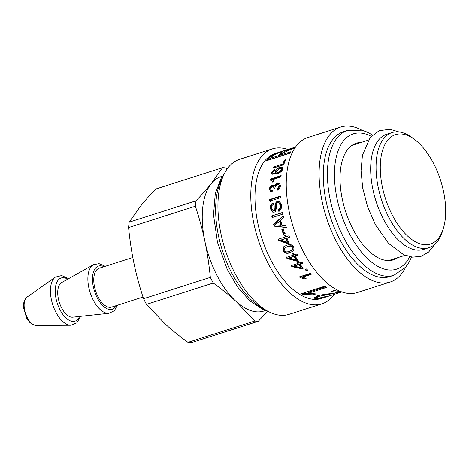 <?xml version="1.0" encoding="UTF-8"?>
<svg xmlns="http://www.w3.org/2000/svg" width="469" height="469" viewBox="0 0 469 469"><rect width="100%" height="100%" fill="white"/><g stroke="black" fill="none" stroke-linecap="round" stroke-linejoin="round"><path stroke-width="0.7" d="M443.346 228.467L442.46 231.323A60.448 30.561 -107.7 0 1 428.889 247.696L423.507 249.42A60.448 30.561 -107.7 0 1 375.991 201.148A60.448 30.561 -107.7 0 1 386.691 134.263L392.072 132.539A60.448 30.561 -107.7 0 1 394.886 131.924A60.448 30.561 -107.7 0 1 412.626 138.009L415.001 139.821A57.429 29.037 -107.7 0 1 443.346 228.467A57.429 29.037 -107.7 0 1 390.882 212.24A57.429 29.037 -107.7 0 1 398.152 134.04A57.429 29.037 -107.7 0 1 415.001 139.821M428.889 247.696A60.448 30.561 -107.7 0 1 381.373 199.425A60.448 30.561 -107.7 0 1 392.072 132.539M352.289 145.103A61.205 30.942 -107.7 0 1 352.811 145.097M389.628 260.254A61.205 30.942 -107.7 0 1 389.194 260.547M397.905 257.604A61.205 30.942 -107.7 0 1 393.52 259.803A61.205 30.942 -107.7 0 1 345.407 210.927A61.205 30.942 -107.7 0 1 356.241 143.203A61.205 30.942 -107.7 0 1 356.733 143.057A61.205 30.942 -107.7 0 1 361.089 142.447M393.901 275.28L389.762 276.604A76.066 38.458 -107.7 0 1 329.971 215.863A76.066 38.458 -107.7 0 1 343.437 131.695L347.576 130.37A76.066 38.458 72.3 0 0 334.11 214.538A76.066 38.458 72.3 0 0 393.901 275.28L405.609 267.189L408.669 262.88L411.577 257.053M405.691 267.09A81.354 41.131 -107.7 0 1 390.208 282.016A81.354 41.131 -107.7 0 1 326.254 217.047A81.354 41.131 -107.7 0 1 340.664 127.029A81.354 41.131 -107.7 0 1 341.315 126.835A81.354 41.131 -107.7 0 1 361.933 130.206M390.208 282.016L357.355 292.515A81.354 41.131 -107.7 0 1 293.401 227.553A81.354 41.131 -107.7 0 1 307.805 137.534L340.664 127.029M341.842 291.923L321.458 298.442A76.066 38.458 -107.7 0 1 261.661 237.701A76.066 38.458 -107.7 0 1 275.133 153.533L295.517 147.014M276.382 173.026A76.066 38.458 -107.7 0 1 276.388 173.002L275.702 172.592L275.502 171.144C276.094 169.432 277.507 168.16 279.735 167.327L282.479 167.55L282.619 169.033C282.356 170.986 280.368 172.662 276.646 174.058L271.856 174.134L271.639 172.451L275.057 168.969L274.846 170.042L272.718 172.164L272.87 173.067L276.382 173.026L276.933 173.647L276.388 173.002M272.835 179.862L273.82 181.685L272.536 182.089L271.539 180.583L270.191 179.891A76.066 38.458 -107.7 0 1 270.314 179.064L281.136 175.605A76.066 38.458 72.3 0 0 280.954 176.877L272.682 179.703M274.453 185.788L277.261 182.846L279.512 183.092L280.421 185.536C280.269 187.682 279.243 189.23 277.331 190.174L277.156 188.802L279.331 185.888L278.774 184.469L277.197 184.294L275.004 187.166L275.11 188.11L273.955 188.315L273.433 186.474L272.266 186.357L270.502 188.737L270.994 189.98L272.401 190.174L272.155 191.68L270.326 191.352L269.411 189.118C269.646 187.037 270.636 185.648 272.383 184.956L273.966 185.108L274.482 185.783M269.634 199.548L280.398 196.106A76.066 38.458 72.3 0 0 280.515 197.719L269.751 201.16A76.066 38.458 -107.7 0 1 269.634 199.548L270.208 199.835L280.972 196.394M273.04 203.024L273.321 204.554C271.95 205.111 271.387 206.337 271.627 208.213L273.005 210.628L273.656 210.587C274.488 210.493 274.916 209.315 274.94 207.052C274.816 203.986 275.731 202.01 277.683 201.137L279.336 201.154L281.435 204.689C281.805 208.207 280.861 210.37 278.604 211.179L278.223 209.649C279.852 208.787 280.497 207.292 280.157 205.17L278.815 202.672L277.953 202.672C275.502 202.286 277.413 212.058 274.013 212.129L272.794 212.211L270.361 208.693C270.044 205.797 270.935 203.909 273.04 203.024M271.739 215.91L282.502 212.469A76.066 38.458 72.3 0 0 282.836 214.151L272.073 217.593A76.066 38.458 -107.7 0 1 271.739 215.91L283.047 212.539M284.607 235.327L285.826 234.934A76.066 38.458 72.3 0 0 286.424 236.587L288.992 235.766A76.066 38.458 72.3 0 0 289.555 237.273L286.987 238.094A76.066 38.458 72.3 0 0 289.092 243.317L287.866 243.71L278.692 240.445A76.066 38.458 -107.7 0 1 278.228 239.208L285.205 236.974A76.066 38.458 -107.7 0 1 284.607 235.327M292.568 253.676L293.787 253.283A76.066 38.458 72.3 0 0 294.579 254.773L297.147 253.952A76.066 38.458 72.3 0 0 297.885 255.3L295.318 256.121A76.066 38.458 72.3 0 0 297.991 260.729L296.771 261.116L286.987 258.507A76.066 38.458 -107.7 0 1 286.383 257.393L293.36 255.165A76.066 38.458 -107.7 0 1 292.568 253.676M295.236 147.424L282.42 153.281A76.066 38.458 72.3 0 0 280.738 154.975L290.973 151.704A76.066 38.458 72.3 0 0 289.608 153.34L266.421 160.75A76.066 38.458 -107.7 0 1 271.299 155.913C273.949 154.172 277.56 152.654 282.127 151.352L285.639 150.449L284.865 151.229L295.452 147.108M341.496 291.8L319.26 296.302L317.12 297.598L318.088 297.967C319.876 298.02 322.408 297.522 325.685 296.467L327.157 296.373C322.414 297.95 318.592 298.735 315.696 298.718L313.966 298.032L317.384 295.839C319.541 295.136 324.847 294.286 333.301 293.277L338.876 292.169A76.066 38.458 -107.7 0 1 331.436 291.319L334.186 290.44A76.066 38.458 72.3 0 0 340.23 291.313M301.426 293.658L324.736 286.201A76.066 38.458 72.3 0 0 326.7 287.356L308.561 293.154L315.93 293.94L313.175 294.819L302.704 294.421A76.066 38.458 -107.7 0 1 301.426 293.658M299.457 276.851L310.279 273.392A76.066 38.458 72.3 0 0 311.152 274.394L302.734 277.085L306.105 278.516L304.821 278.926L300.025 277.507A76.066 38.458 -107.7 0 1 299.457 276.851M305.155 269.382L306.662 268.895A76.066 38.458 72.3 0 0 307.629 270.156L306.122 270.636A76.066 38.458 -107.7 0 1 305.155 269.382M297.317 262.001L298.536 261.614A76.066 38.458 72.3 0 0 299.404 262.98L301.972 262.159A76.066 38.458 72.3 0 0 302.775 263.396L300.207 264.217A76.066 38.458 72.3 0 0 303.097 268.379L301.878 268.772L291.865 266.615A76.066 38.458 -107.7 0 1 291.208 265.601L298.184 263.373A76.066 38.458 -107.7 0 1 297.317 262.001M290.305 252.727C286.582 253.881 284.144 253.225 282.983 250.768L283.792 246.671L286.77 245.181C290.463 244.062 292.873 244.748 293.993 247.251L293.723 250.809L290.674 252.287C286.952 253.442 284.519 252.803 283.376 250.382L283.997 246.512M281.834 229.54L283.159 229.118A76.066 38.458 72.3 0 0 284.683 233.797L283.358 234.219A76.066 38.458 -107.7 0 1 281.834 229.54L283.651 228.983M273.62 224.346L283.17 215.752A76.066 38.458 72.3 0 0 283.593 217.639L280.667 220.172A76.066 38.458 72.3 0 0 282.033 225.431L285.709 225.777A76.066 38.458 72.3 0 0 286.231 227.529L274.089 226.146A76.066 38.458 -107.7 0 1 273.62 224.346L274.136 224.305L283.264 216.174M284.501 160.035L285.779 159.624A76.066 38.458 72.3 0 0 283.704 164.766L272.94 168.201A76.066 38.458 -107.7 0 1 273.345 167.064L282.83 164.033A76.066 38.458 -107.7 0 1 284.501 160.035L285.281 160.72M273.814 167.925L283.352 164.748L285 160.808M283.352 164.748L282.83 164.033M273.867 167.785L273.345 167.064M286.723 227.406L274.6 226.081L274.136 224.305M280.773 225.325L281.283 225.243A75.058 37.948 -107.7 0 1 280.181 221.022L274.975 224.897A76.066 38.458 72.3 0 0 274.986 224.944L280.773 225.325A76.066 38.458 -107.7 0 1 279.659 221.046M274.6 226.081L274.089 226.146M285.158 233.597L283.827 234.019L282.326 229.405M283.827 234.019L283.358 234.219M293.905 250.587L290.674 252.287M292.615 249.737L293.295 247.21C292.685 245.656 290.862 245.357 287.831 246.313L284.583 248.06L284.085 250.44C284.736 251.982 286.571 252.275 289.596 251.308L292.615 249.737L292.902 247.597C292.281 246.026 290.452 245.715 287.427 246.671L284.583 248.06M298.184 263.373L298.466 262.787L297.616 261.438M302.757 267.91L302.118 268.116L292.146 266.017L291.489 265.014M303.05 262.792L300.482 263.613L300.207 264.217M301.063 267.641L301.309 266.996A75.058 37.948 -107.7 0 1 299.263 264L294.403 265.554L294.127 266.158A76.066 38.458 72.3 0 0 294.145 266.187L301.063 267.641A76.066 38.458 -107.7 0 1 298.988 264.604L294.127 266.158M299.263 264L298.988 264.604M292.146 266.017L291.865 266.615M302.118 268.116L301.878 268.772M307.242 269.652L306.333 269.945L305.747 269.188M306.333 269.945L306.122 270.636M305.231 278.064L300.096 276.651M310.677 273.849L302.898 276.341L302.734 277.085M300.195 276.763L300.025 277.507M304.961 278.152L304.821 278.926M313.79 293.653L302.394 293.348M325.65 286.758L308.52 292.234L308.561 293.154M302.669 293.506L302.704 294.421M313.081 293.875L313.175 294.819M338.366 291.208L333.113 290.78M317.179 297.715L314.195 297.481M318.709 295.464L316.938 296.637L317.12 297.598M339.562 291.296L338.718 291.519M338.647 291.237L338.876 292.169M282.766 152.208L284.923 151.551M267.992 160.246L272.073 156.558M280.738 154.975L281.171 155.855L289.795 153.093M270.332 158.299L270.765 159.179L278.416 156.734A75.058 37.948 -107.7 0 1 281.564 153.809L282.936 152.636L282.573 151.698L280.345 152.185L273.908 155.051A76.066 38.458 72.3 0 0 270.332 158.299L277.982 155.855A76.066 38.458 -107.7 0 1 281.177 152.894L282.573 151.698M278.416 156.734L277.982 155.855M285.011 151.593L284.865 151.229M284.953 151.622L284.8 151.247M293.36 255.165L293.705 254.685L292.932 253.219M298.296 260.172L297.076 260.559L287.327 258.014L286.735 256.918M298.225 254.808L295.658 255.628L295.318 256.121M296.015 259.855L296.326 259.316A75.058 37.948 -107.7 0 1 294.432 256.021L289.572 257.575L289.232 258.067A76.066 38.458 72.3 0 0 289.25 258.097L296.015 259.855A76.066 38.458 -107.7 0 1 294.098 256.514L289.232 258.067M294.432 256.021L294.098 256.514M287.327 258.014L286.987 258.507M297.076 260.559L296.771 261.116M285.205 236.974L285.662 236.739L285.07 235.11M289.514 242.995L288.288 243.382L279.143 240.192L278.686 238.967M290.006 237.015L286.987 238.094M287.268 242.268L287.696 241.957A75.058 37.948 -107.7 0 1 286.219 238.229L280.908 240.04A76.066 38.458 72.3 0 0 280.919 240.069L287.268 242.268A76.066 38.458 -107.7 0 1 285.768 238.487L280.908 240.04M286.219 238.229L285.768 238.487M279.143 240.192L278.692 240.445M288.288 243.382L287.866 243.71M272.612 217.639L272.284 215.98M273.069 212.252L270.918 208.863C270.607 206.002 271.498 204.138 273.603 203.259M279.149 211.285L278.774 209.772C280.403 208.916 281.054 207.439 280.714 205.34L279.383 202.884L278.815 202.672M273.005 210.628L274.213 210.722C275.039 210.622 275.473 209.455 275.502 207.222C275.385 204.191 276.3 202.245 278.252 201.371L279.618 201.295M278.774 209.772L278.223 209.649M270.32 201.43L270.208 199.835M270.631 191.516L269.986 189.546C270.22 187.489 271.211 186.117 272.952 185.425L274.23 185.39M270.994 189.98L272.325 190.625M274.529 188.216L273.433 186.474M277.818 189.927L277.724 189.2L279.905 186.316L278.774 184.469M275.057 186.228L277.836 183.32L279.794 183.367M277.724 189.2L277.156 188.802M270.76 180.436L270.877 179.627L281.025 176.379M270.877 179.627L270.314 179.064M272.8 182.007L271.539 180.583M272.87 173.067L273.409 173.694L276.933 173.647M272.19 174.398L272.184 173.102L272.976 171.543M274.312 170.323L274.857 169.995M278.193 169.051L280.269 168.013L282.678 167.949M276.036 172.856L276.048 171.795L277.156 169.954M276.745 171.994L277.29 172.615L279.032 172.791L282.068 170.054L281.423 168.57L279.489 168.441L276.593 171.015L276.745 171.994L278.48 172.176L281.523 169.409L281.423 168.57M334.192 294.368A81.354 41.131 -107.7 0 1 321.904 303.848A81.354 41.131 -107.7 0 1 257.95 238.885A81.354 41.131 -107.7 0 1 272.354 148.866A81.354 41.131 -107.7 0 1 273.011 148.673A81.354 41.131 -107.7 0 1 287.866 149.464M321.904 303.848L289.045 314.353A81.354 41.131 -107.7 0 1 225.091 249.391A81.354 41.131 -107.7 0 1 239.501 159.372L272.354 148.866M222.587 176.151L220.934 176.678A70.526 35.656 72.3 0 0 211.243 183.619A70.526 35.656 72.3 0 0 204.859 241.154A70.526 35.656 72.3 0 0 236.018 301.385A70.526 35.656 72.3 0 0 263.883 311.029L265.542 310.501M227.236 168.817L226.046 167.949A79.589 40.24 72.3 0 0 222.523 167.697L211.243 183.619C207.105 188.796 202.016 194.529 195.978 200.82L129.18 222.177L140.454 206.254C144.599 201.072 149.687 195.339 155.726 189.054L222.523 167.697M210.341 277.361L143.543 298.718C139.557 286.559 136.397 274.916 134.07 263.783C131.713 252.662 129.884 240.591 128.582 227.576L195.38 206.225C199.366 218.378 202.526 230.021 204.859 241.154C207.21 252.281 209.039 264.346 210.341 277.361A79.589 40.24 72.3 0 0 213.266 283.018C221.954 289.314 229.54 295.435 236.018 301.385L254.778 321.036A79.589 40.24 72.3 0 0 258.302 321.288L267.641 311.14M129.18 222.177A79.589 40.24 72.3 0 0 128.582 227.576M195.978 200.82A79.589 40.24 72.3 0 0 195.38 206.225M254.778 321.036L187.981 342.388A79.589 40.24 72.3 0 0 191.504 342.64L258.302 321.288M187.981 342.388C179.293 336.091 171.713 329.971 165.229 324.02L146.475 304.375L213.266 283.018M143.543 298.718A79.589 40.24 72.3 0 0 146.475 304.375M132.809 257.475L99.17 268.227A20.401 10.312 72.3 0 0 96.368 270.238A20.401 10.312 72.3 0 0 96.69 293.893A20.401 10.312 72.3 0 0 111.599 307.095L143.004 297.053M105.238 266.286L99.106 263.642L93.425 264.704L61.679 282.549A18.279 9.239 72.3 0 0 60.05 283.962A18.279 9.239 72.3 0 0 59.991 304.281A18.279 9.239 72.3 0 0 72.754 317.179L108.96 313.298L114.202 310.865L117.666 305.155M409.724 256.736A71.03 35.914 -107.7 0 1 346.462 227.471A71.03 35.914 -107.7 0 1 353.819 133.677A71.03 35.914 -107.7 0 1 371.225 136.303M348.186 130.189A76.066 38.458 72.3 0 0 347.576 130.37L361.81 130.177L366.828 131.924L372.55 134.966M283.376 250.382L282.983 250.768M293.295 247.21L292.902 247.597M287.831 246.313L287.427 246.671M315.49 297.745L315.696 298.718M319.096 295.37L319.26 296.302M330.897 293.635L331.02 294.192M291.56 148.825L291.454 148.526M281.564 153.809L281.177 152.894M282.238 151.675L282.127 151.352M271.686 156.834L271.299 155.913M270.918 208.863L270.361 208.693M280.714 205.34L280.157 205.17M278.252 201.371L277.683 201.137M275.502 207.222L274.94 207.052M274.213 210.722L273.656 210.587M272.952 185.425L272.383 184.956M269.986 189.546L269.411 189.118M279.905 186.316L279.331 185.888M277.836 183.32L277.261 182.846M282.068 170.054L281.523 169.409M279.032 172.791L278.48 172.176M272.184 173.102L271.639 172.451M280.269 168.013L279.735 167.327M276.048 171.795L275.502 171.144M264.387 309.13A76.066 38.458 -107.7 0 1 222.335 250.27A76.066 38.458 -107.7 0 1 222.447 177.933M103.93 266.709A22.67 11.461 72.3 0 0 95.365 268.297A22.67 11.461 72.3 0 0 97.88 299.046A22.67 11.461 72.3 0 0 116.353 305.571M93.425 264.704A25.643 12.968 72.3 0 0 91.138 266.691A25.643 12.968 72.3 0 0 91.05 295.2A25.643 12.968 72.3 0 0 108.96 313.298M67.683 279.172A22.67 11.461 72.3 0 0 58.109 280.21A22.67 11.461 72.3 0 0 61.046 311.686A22.67 11.461 72.3 0 0 79.595 316.446M68.591 278.662L61.674 275.538L55.371 277.12A25.59 12.939 72.3 0 0 53.695 278.715A25.59 12.939 72.3 0 0 53.366 306.521A25.59 12.939 72.3 0 0 70.76 325.263L76.81 322.895L80.633 316.335M70.76 325.263L36.101 325.427A15.061 7.615 -107.7 0 1 25.859 314.394A15.061 7.615 -107.7 0 1 26.053 298.032A15.061 7.615 -107.7 0 1 27.044 297.094L55.371 277.12M368.241 140.161L351.856 145.402M405.058 255.318L388.672 260.559M267.776 311.176L262.91 309.481L249.737 300.77L237.607 287.016L227.213 269.294L217.481 242.332L213.512 214.902L215.277 193.609L221.022 178.537L224.018 174.298M36.101 325.427L32.15 324.272L29.74 322.373L26.616 318.117L23.45 307.336L23.626 303.302L24.499 300.307L27.044 297.094M434.833 244.249L428.625 252.035L421.338 256.191L412.632 257.164L403.598 254.702L388.584 243.417L375.517 224.932L367.667 207.058L362.689 187.975L361.054 170.704L362.449 155.163L370.305 137.353L379.187 130.652L390.026 129.239L398.914 131.906"/></g></svg>
